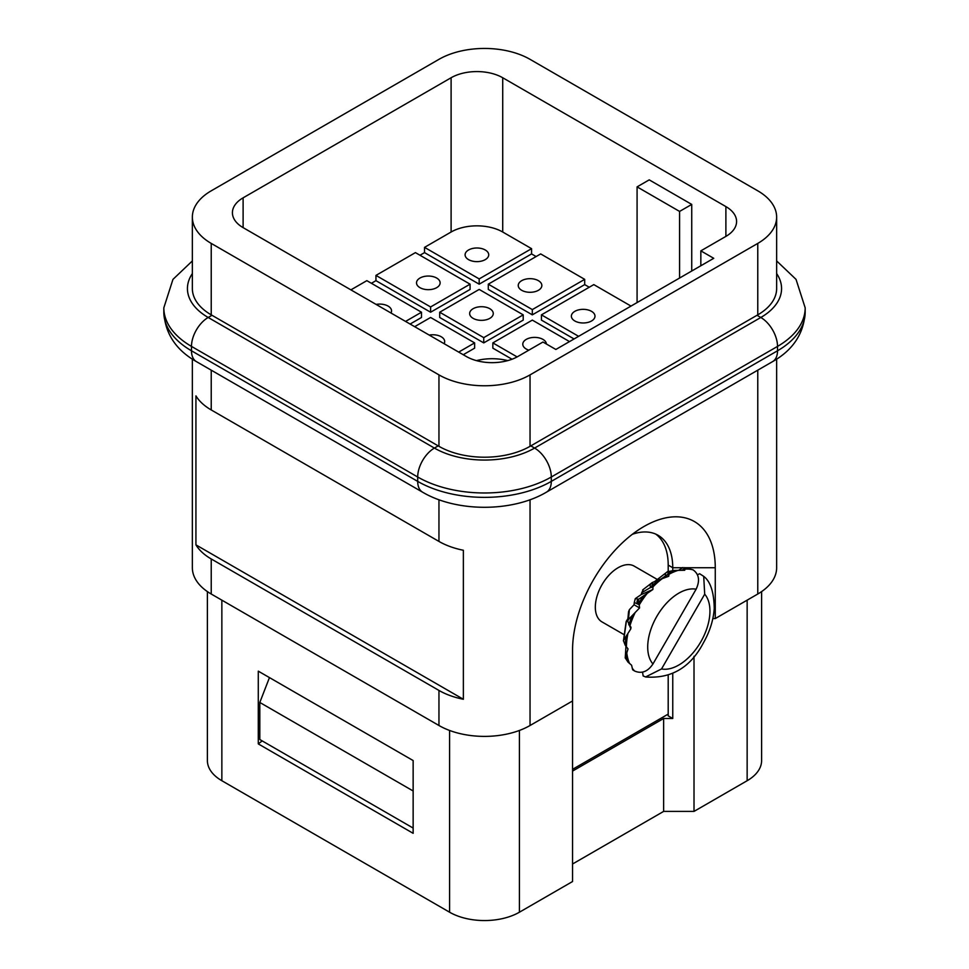 <?xml version="1.0" encoding="UTF-8"?>
<svg xmlns="http://www.w3.org/2000/svg" width="969" height="969" viewBox="0 0 969 969"><rect width="100%" height="100%" fill="white"/><g stroke="black" fill="none" stroke-linecap="round" stroke-linejoin="round"><path stroke-width="1.45" d="M262.163 740.885L258.287 743.901L413.145 833.316L413.145 760.556L258.287 671.154L258.287 743.901M192.359 359.136L192.359 567.725A64.414 37.185 0 0 0 211.23 594.021L438.957 725.502A64.414 37.185 0 0 0 530.043 725.502L572.558 700.962L572.558 881.524L519.42 912.204A49.383 28.513 180 0 1 449.58 912.204L221.853 780.723A49.383 28.513 180 0 1 207.39 760.568L207.39 591.599M761.61 591.599L761.61 760.568A49.383 28.513 180 0 1 747.147 780.723L694.01 811.404L663.644 811.404L572.558 863.997M572.558 769.325L668.198 714.105L668.198 715.861L672.752 718.489L672.752 673.491M463.364 699.267A64.414 37.185 180 0 1 438.957 690.437L211.23 558.956A64.414 37.185 180 0 1 195.932 544.869L463.364 699.267L463.364 550.259A64.414 37.185 0 0 1 438.957 541.429L438.957 499.725M438.957 541.429L211.23 409.948A64.414 37.185 0 0 1 195.932 395.861L195.932 544.869M192.359 217.117L192.359 288.556A64.414 37.185 0 0 0 211.23 314.852L438.957 446.321A64.414 37.185 0 0 0 530.043 446.321L757.77 314.852A64.414 37.185 0 0 0 776.641 288.556L776.641 217.117A64.414 37.185 180 0 1 757.77 243.413L530.043 374.882A64.414 37.185 180 0 1 438.957 374.882L211.23 243.413A64.414 37.185 180 0 1 192.359 217.117A64.414 37.185 180 0 1 211.23 190.82L438.957 59.339A64.414 37.185 180 0 1 530.043 59.339L757.77 190.82A64.414 37.185 180 0 1 776.641 217.117M572.558 700.962L572.558 650.114A100.909 58.261 -60 0 1 643.913 526.53A100.909 58.261 -60 0 1 715.267 567.725L715.267 618.561L757.77 594.021A64.414 37.185 -0 0 0 776.641 567.725L776.641 359.136M413.145 828.059L259.813 739.529L259.813 702.464L269.455 677.597M672.752 570.584L672.752 567.725A70.858 40.904 120 0 0 658.084 535.288A70.858 40.904 120 0 0 632.333 534.294M655.734 534.101A70.858 40.904 -60 0 1 668.198 565.097L668.198 571.383M668.198 675.478L668.198 714.105M528.844 350.16A11.81 6.819 180 0 1 526.252 349.034A11.81 6.819 180 0 1 522.788 344.213A11.81 6.819 180 0 1 534.428 337.394A11.81 6.819 180 0 1 546.407 344.007M569.518 341.585L532.32 320.109L492.846 342.893L517.131 356.919M512.032 359.233L492.846 348.162L492.846 342.893M473.114 318.353A11.81 6.819 180 0 1 469.65 313.532A11.81 6.819 180 0 1 481.46 306.713A11.81 6.819 180 0 1 493.269 313.532A11.81 6.819 180 0 1 485.978 319.831A11.81 6.819 180 0 1 473.114 318.353M523.212 314.852L479.183 289.428L439.708 312.224L439.708 317.481L483.737 342.893L483.737 337.636L523.212 314.852L523.212 320.109L483.737 342.893M439.708 312.224L483.737 337.636M429.243 335.092A11.81 6.819 180 0 1 444.686 341.585A11.81 6.819 180 0 1 444.117 343.68M463.243 354.727L474.628 348.162L474.628 342.893L430.599 317.481L414.671 326.686M458.688 352.098L474.628 342.893M476.457 360.625A38.651 22.311 180 0 1 507.732 360.625M376.105 304.423A11.81 6.819 180 0 1 391.549 310.904A11.81 6.819 180 0 1 390.979 313.011M405.551 321.417L421.491 312.224L421.491 317.481L410.105 324.046M421.491 312.224L366.839 280.659L350.899 289.864M419.977 287.672A11.81 6.819 180 0 1 416.513 282.851A11.81 6.819 180 0 1 428.322 276.044A11.81 6.819 180 0 1 440.132 282.851A11.81 6.819 180 0 1 432.84 289.15A11.81 6.819 180 0 1 419.977 287.672M430.599 306.955L430.599 312.224L375.948 280.659L375.948 275.402L430.599 306.955L470.074 284.171L470.074 289.428L430.599 312.224M470.074 284.171L415.422 252.618L375.948 275.402M468.56 259.631A11.81 6.819 180 0 1 465.096 254.811A11.81 6.819 180 0 1 476.905 247.991A11.81 6.819 180 0 1 488.715 254.811A11.81 6.819 180 0 1 481.423 261.109A11.81 6.819 180 0 1 468.56 259.631M424.531 252.618L424.531 247.361L479.183 278.915L479.183 284.171L424.531 252.618L419.977 255.247M479.183 278.915L531.569 248.67L502.717 232.015A36.495 21.076 0 0 0 451.106 232.015L424.531 247.361M531.569 248.67L531.569 253.926L479.183 284.171M521.697 290.3A11.81 6.819 180 0 1 518.233 285.48A11.81 6.819 180 0 1 530.043 278.672A11.81 6.819 180 0 1 541.853 285.48A11.81 6.819 180 0 1 534.561 291.778A11.81 6.819 180 0 1 521.697 290.3M488.291 284.171L488.291 289.428L532.32 314.852L532.32 309.583L584.695 279.351L540.678 253.926L488.291 284.171L532.32 309.583M584.695 279.351L584.695 284.607L532.32 314.852M574.835 320.981A11.81 6.819 180 0 1 571.371 316.16A11.81 6.819 180 0 1 583.181 309.341A11.81 6.819 180 0 1 594.99 316.16A11.81 6.819 180 0 1 587.698 322.459A11.81 6.819 180 0 1 574.835 320.981M631.001 306.083L593.803 284.607L541.429 314.852L541.429 320.109L574.072 338.956M541.429 314.852L578.626 336.328M637.081 186.872L649.218 179.859L691.733 204.411L679.584 211.424L637.081 186.872L637.081 302.57M679.584 211.424L679.584 278.03M691.733 204.411L691.733 271.017M584.695 284.607L589.249 287.236M531.569 253.926L536.123 256.555M371.393 283.299L375.948 280.659M466.283 356.483L243.11 227.63A36.495 21.076 180 0 1 232.415 212.732A36.495 21.076 180 0 1 243.11 197.833L451.106 77.75A36.495 21.076 180 0 1 502.717 77.75L725.89 206.591A36.495 21.076 180 0 1 736.585 221.501A36.495 21.076 180 0 1 725.89 236.4L700.841 250.862L713.741 258.311L555.855 349.47L542.955 342.021L517.894 356.483A36.495 21.076 180 0 1 466.283 356.483M700.841 265.76L700.841 250.862M663.644 811.404L663.644 718.489L672.752 718.489M694.01 656.279L694.01 811.404M715.267 618.561L712.845 618.561M572.558 771.082L663.644 718.489M624.339 634.804L602.003 621.916A32.207 18.593 -60 0 1 597.061 596.105A32.207 18.593 -60 0 1 618.101 567.725A32.207 18.593 -60 0 1 634.198 566.126L657.37 579.51M625.308 657.987L627.985 662.081L631.57 665.194L632.696 669.821L634.695 671.057C641.708 674 647.789 671.638 652.949 663.983L696.117 589.213C700.115 580.625 699.085 574.169 693.041 569.833L684.477 567.616L683.811 568.367L684.913 569.118L684.744 570.269L674.485 570.426L667.653 571.674L668.998 574.29L668.743 576.264L658.193 580.092L651.858 585.942L652.961 586.863L652.876 589.491L638.68 599.205M654.814 581.424L666.2 572.679A3.222 2.592 51.6 0 0 665.667 576.022L668.864 574.181M651.858 585.942L652.936 582.224L652.113 582.793M658.205 580.104L652.755 582.333M642.653 589.927L651.301 583.29A3.222 3.04 51.4 0 0 650.853 587.602L652.827 586.742M638.68 599.242L638.111 603.953L639.249 604.922L639.576 607.938L628.421 619.542L627.742 621.202L630.843 628.808L623.721 640.109M652.876 589.491L641.224 594.566L635.301 598.636L638.401 599.145A3.222 3.21 109.7 0 0 638.171 604.268L639.104 604.801M639.576 607.938L634.041 604.753L629.365 609.695L628.518 618.682A3.222 3.077 -172.2 0 0 627.755 620.293L627.633 621.19M625.865 637.19L625.187 645.16L623.539 640.872M625.187 645.16L628.033 648.915L625.284 657.781M627.96 618.634L626.398 621.081L623.951 638.45A3.222 2.653 -171.3 0 0 623.673 639.237L623.418 640.86M626.022 645.802L625.429 655.444A3.222 1.999 -176.4 0 0 625.38 655.698A3.222 1.999 -176.4 0 0 625.393 655.965M697.414 574.811L699.63 573.733L703.7 576.349L704.705 594.179L661.536 668.949L645.608 676.943L643.283 676.011M643.162 675.999L642.532 672.098M626.398 621.081L626.095 622.037M631.049 627.694L630.577 626.471M629.365 609.695L628.554 611.827M634.041 604.753L634.283 602.512L638.644 604.426M635.301 598.636L634.283 602.512M641.224 594.566L641.781 592.677L652.379 586.39M643.319 589.588L641.781 592.677M661.149 578.99L668.416 573.854M693.041 569.833L693.114 569.881A59.048 34.085 -60 0 0 684.913 569.118L684.744 570.269M678.833 570.208L680.856 568.9A3.222 1.926 57.1 0 0 680.226 570.184M684.489 567.616L683.811 568.367L689.625 568.646M413.145 790.983L259.813 702.464M211.23 409.948L211.23 370.17M211.23 594.021L211.23 558.956M211.23 314.852L211.23 243.413M438.957 446.321L438.957 374.882M530.043 446.321L530.043 374.882M530.043 725.502L530.043 499.725M438.957 725.502L438.957 690.437M757.77 314.852L757.77 243.413M757.77 594.021L757.77 370.17M449.58 730.456L449.58 912.204M221.853 600.162L221.853 780.723M668.198 565.097L672.752 567.725L682.673 567.725M685.519 567.725L715.267 567.725M243.11 197.833L243.11 227.63M451.106 232.015L451.106 77.75M502.717 232.015L502.717 77.75M725.89 206.591L725.89 236.4M747.147 600.162L747.147 780.723M519.42 730.456L519.42 912.204M438.194 445.885L434.403 448.078A23.619 13.639 120 0 0 417.7 477.002L417.7 481.387A23.619 13.639 120 0 0 422.593 492.191L196.38 361.594A23.619 13.639 -60 0 1 191.487 350.79A94.465 54.543 180 0 1 163.822 312.224C165.142 333.615 175.995 350.063 196.38 361.594M530.806 445.885L534.597 448.078A70.858 40.904 180 0 1 434.403 448.078L208.19 317.481A70.858 40.904 180 0 1 192.359 273.573M757.019 315.288L760.81 317.481L534.597 448.078A23.619 13.639 60 0 1 551.3 477.002A94.465 54.543 180 0 1 417.7 477.002L191.487 346.405A23.619 13.639 -60 0 1 208.19 317.481L211.981 315.288M776.641 273.573A70.858 40.904 180 0 1 760.81 317.481A23.619 13.639 60 0 1 777.513 346.405L551.3 477.002L551.3 481.387A94.465 54.543 180 0 1 417.7 481.387L191.487 350.79L191.487 346.405A94.465 54.543 180 0 1 163.822 307.839L172.954 279.387L192.359 260.927M776.641 260.927L796.034 279.375L805.178 307.839A94.465 54.543 180 0 1 777.513 346.405L777.513 350.79L551.3 481.387A23.619 13.639 60 0 1 546.407 492.191C512.347 512.322 456.653 512.322 422.593 492.191M805.178 307.839L805.178 312.224A94.465 54.543 180 0 1 777.513 350.79A23.619 13.639 60 0 1 772.62 361.594L546.407 492.191M674.485 570.426L667.907 573.442M668.998 574.29A59.048 34.085 -60 0 1 678.736 570.208M652.961 586.863A59.048 34.085 -60 0 1 662.481 578.493M643.234 596.177L638.111 603.953M639.249 604.922A59.048 34.085 -60 0 1 647.086 593.549M631.885 616.223L628.736 624.751M628.518 618.682L628.384 619.579M629.935 625.744A59.048 34.085 -60 0 1 634.913 613.074M623.951 638.45L623.697 640.158M626.459 646.129A59.048 34.085 -60 0 1 627.803 634.101M626.095 655.856L627.985 662.081M625.429 655.444L625.271 657.818M629.329 662.978A59.048 34.085 -60 0 1 626.846 653.433M661.536 668.949A44.017 25.412 120 0 0 700.829 641.793A44.017 25.412 120 0 0 704.705 594.179M634.695 671.057A59.048 34.085 -60 0 1 632.188 668.125M632.539 669.409L633.423 670.318M682.515 570.184L684.768 569.021M684.32 568.73L682.079 570.184M696.117 589.213A44.017 25.412 120 0 0 656.825 616.381A44.017 25.412 120 0 0 652.949 663.983M805.178 312.224C803.858 333.615 793.005 350.063 772.62 361.594M163.822 312.224L163.822 307.839M666.2 572.679L667.58 571.577M651.301 583.29L652.04 582.696M625.986 645.778L625.235 657.987M703.7 576.349C710.459 581.461 713.983 592.192 714.238 608.532C713.426 620.112 709.829 631.522 703.446 642.786C690.558 667.484 671.275 678.881 645.596 676.98M626.107 621.88L623.673 639.237M628.566 611.596L627.755 620.293M680.856 568.9L683.012 567.507"/></g></svg>
